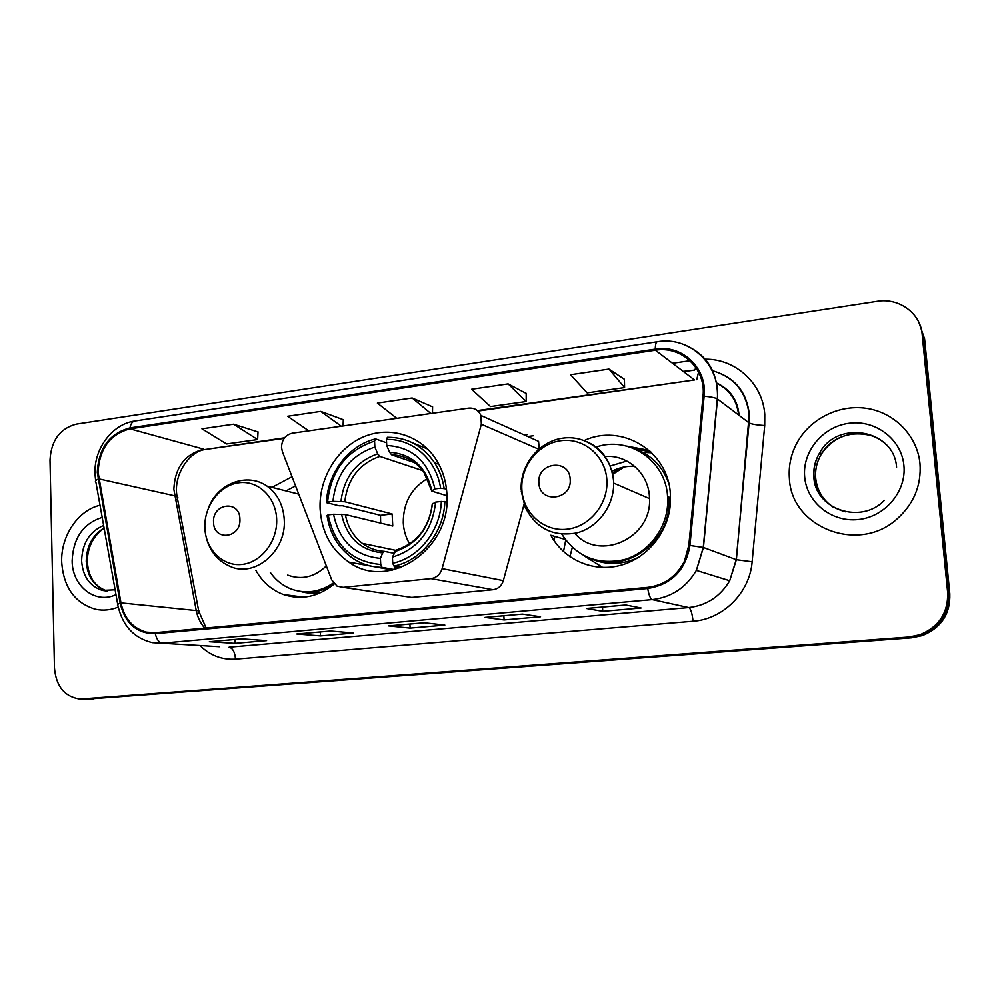 <?xml version="1.0" encoding="UTF-8"?>
<svg xmlns="http://www.w3.org/2000/svg" width="1000" height="1000" viewBox="0 0 1000 1000"><rect width="100%" height="100%" fill="white"/><g stroke="black" fill="none" stroke-linecap="round" stroke-linejoin="round"><path stroke-width="1.5" d="M281.5 447.375L282.362 451.6L331.7 579.862L337.1 586.163L343.125 587.362L430.975 578.638C436.512 577.762 440.225 574.438 442.113 568.638L481.337 424.237L480.913 415.462C478.438 410.1 474.312 407.663 468.575 408.137L292.275 433.188C285.45 434.913 281.85 439.65 281.5 447.375M565.225 539.45L550.8 535.237C563.688 559.362 592.438 572.413 619.538 565.6C646.637 558.888 668.325 532.75 670.35 503.837L670.337 493.762C668.275 450.838 621.35 422.962 584.237 440.538M320.1 508.963C321.65 532.062 331.213 549.775 348.812 562.1C388.738 591.5 452.025 548.7 446.875 493.638C446.112 481.287 442.65 470.125 436.475 460.138C420.788 435.012 389.4 425.55 363.113 437.038C336.763 448.413 318.712 478.812 320.1 508.963M255.8 570.262C262.387 582 271.637 590.1 283.55 594.562C301.438 600.388 318.337 596.85 334.25 583.962M292.025 476.737L271.962 487.35M407.062 596.75L411.75 597.438L493.088 589.712C498.2 588.938 501.625 585.913 503.338 580.638L524.05 504.363M527.15 434.6L524.362 434.975M539.163 448.7L538.575 441.35L480.913 415.462M619.8 468.038L612.362 473.175M649.9 451.062L636.175 449.338M87.45 699.1L911.637 637.825L922.438 635.588C941.325 627.725 950.45 613.8 949.812 593.787L924.6 338.888L918.8 322.188M85.25 699.087L910.325 637.413L921.188 635.175C940.188 627.263 949.375 613.237 948.737 593.1L923.388 336.613L948.737 593.1C949.375 613.237 940.188 627.263 921.188 635.175L910.325 637.413L82.075 699.087M533.562 435.725L527.762 436.5M61.688 561.987C63.513 587.362 74.825 603.138 95.625 609.3C103.162 610.862 110.712 610.125 118.238 607.1C110.712 610.125 103.162 610.862 95.625 609.3C74.825 603.138 63.513 587.362 61.688 561.987C60.75 536.05 78.075 510.213 100.025 505.25C78.075 510.213 60.75 536.05 61.688 561.987M789.4 478.562C791.213 527.362 858.375 554.15 897.013 519C913.812 503.925 921.475 485.462 919.987 463.6C917.3 435.55 894.2 412.225 866.137 408.288C838.075 404.237 808.8 419.588 796.213 444.325C790.725 455.213 788.462 466.625 789.4 478.562C791.213 527.362 858.375 554.15 897.013 519C913.812 503.925 921.475 485.462 919.987 463.6C917.3 435.55 894.2 412.225 866.137 408.288C838.075 404.237 808.8 419.588 796.213 444.325C790.725 455.213 788.462 466.625 789.4 478.562M98.088 472.225C99.412 448.638 110.062 434.175 130.037 428.85L655.362 350.213C681.475 345.5 706.3 368.938 703.012 396.138L688.812 545.375L684.412 561.275C676.438 576.587 664.188 585.288 647.663 587.375L155.275 632.688L146.562 632.163C132.912 628.462 124.388 618.7 120.962 602.875L98.088 472.225M97.275 472.337L120.138 603.125C125.113 623.538 136.838 633.725 155.312 633.688L647.738 588.513C671.637 584.5 685.7 570.138 689.938 545.462L704.137 396.188C707.513 368.288 682.05 344.275 655.275 349.113L130 427.887C109.537 433.35 98.625 448.162 97.275 472.337M624.425 379.3L608.975 369.087L570.562 374.725L587.125 392.875L624.587 387.575L624.412 379.188M526.188 393.425L508.125 383.888L471.587 389.25L490.513 406.562L526.188 401.512L526.188 393.3M258.025 431.95L233.588 424.188L201.938 428.825L226.588 443.95L257.625 439.55L258.025 431.838M343.288 419.7L320.763 411.388L287.587 416.262L308.775 430.838M432.587 406.863L412.163 397.975L377.375 403.088L396.8 418.338M922.163 334.312C920.525 313.125 898.838 297.512 877.1 301.325L76.188 424.137C59.887 428.562 51.163 440.538 50 460.062L54.462 667.95C56.1 686.338 64.562 696.712 79.875 699.075L909 637.013L919.925 634.75C939.05 626.788 948.288 612.663 947.65 592.4L922.163 334.312L923.388 336.613M625.7 605L641.075 608L602.788 611.337L586.325 608.475L625.7 605M330.712 631.013L353.612 633.038L320.487 635.925L296.825 634L330.712 631.013M241.675 638.862L266.575 640.625L234.95 643.375L209.35 641.712L241.675 638.862M522.375 614.113L540.538 616.763L504.1 619.938L484.975 617.413L522.375 614.113M424.175 622.762L444.825 625.1L410.112 628.125L388.587 625.9L424.175 622.762M410.112 628.125L409.9 624.062M389.3 625.837L388.587 625.9M504.1 619.938L503.85 615.775M485.6 617.35L484.975 617.413M234.95 643.375L234.812 639.5M210.2 641.637L209.35 641.712M320.487 635.925L320.312 631.962M297.613 633.925L296.825 634M602.788 611.337L602.487 607.075M412.163 397.975L430.875 413.488M432.475 413.263L432.587 406.75M320.763 411.388L341.3 426.213M343.075 425.962L343.3 419.588M233.588 424.188L257.625 439.55M508.125 383.888L526.188 401.512M608.975 369.087L624.587 387.575M427.587 478.438C411.262 488.275 403.162 503.075 403.275 522.825C403.713 530.525 405.838 537.562 409.663 543.938M400.025 567.938L394.738 566.95L394 569.525L381.987 567.337L380.712 564.487C351.863 561.838 334.35 545.3 328.162 514.9L333.55 514.263C339.263 541.15 354.888 555.862 380.412 558.387L382.7 552.9L384.3 551.35L393.975 553.288M380.625 523.088L380.5 515.325L342.463 505.737L339.125 505.8L326.463 502.625L327.575 502.038C330.962 470.688 346.613 450.375 374.55 441.1L374.85 447.062C350.125 455.475 336.163 473.587 332.95 501.375L344.762 501.737L392.125 513.962L392.75 526.025L345.363 514.575L333.55 514.263M427.6 448.975L412.837 442.962M379.087 567.238L394 569.525M444.113 488.225C442.663 478.888 439.5 470.412 434.625 462.812C422.887 445.763 407.15 437.25 387.413 437.275L386.425 439.475C412.425 438.438 436.525 459.663 440.588 488.2L446.463 488.975M446.875 502.05L441.325 501.438C440.5 530.625 418.837 557.925 392.725 563.225L393.988 566.1C421.362 560.7 444.125 532.038 444.85 501.45M393.988 566.1L401.312 567.463M328.162 514.9L327.038 515.462C329.888 533.888 338.413 548.125 352.612 558.2C361.488 564.125 371.275 567.175 381.987 567.337M440.588 488.2L434.9 488.888C428.45 461.512 412.4 447.038 386.725 445.462L386.425 439.475M392.725 563.225L392.413 557.112C417.863 549.188 432.275 530.85 435.625 502.113L441.325 501.438M380.412 558.387L380.712 564.487M386.725 445.462L389.575 452.25L391.65 454.825L414.6 462.612M446.962 495.763L431.625 491.05L434.9 488.888M435.625 502.113L432.25 504.125C429.062 527.837 417.025 543.15 396.138 550.075L392.413 557.112M563.5 551.613L565.712 540.112M554.2 540.837L554.763 536.388M374.55 441.1L375.562 438.9C348.738 445.225 327.438 473.1 326.463 502.625M375.562 438.9L386.587 442.8M332.95 501.375L327.575 502.038M422.812 470.662L379.825 456.4L377.725 453.825L374.85 447.062M392.125 513.962L380.5 515.325M569.913 556.75L572.312 547.463M239.913 519.087C239.762 499.625 212.188 503.125 213.55 522.263C213.55 541.613 241.238 538.45 239.913 519.087M295.575 485.938L285.975 490.9M301.875 591.6C312.787 593.237 323.237 590.975 333.237 584.812M270.3 572.463C275.85 580.262 282.9 585.825 291.438 589.125C305.85 594.163 319.837 592.1 333.4 582.962M287.7 575.1C301.663 580.2 314.55 577.15 326.337 565.938M570.175 479.212C569.45 458.075 536.75 462.225 538.9 482.987C539.412 503.988 572.288 500.238 570.175 479.212M574.825 533.387C599.212 562.025 652.013 538.212 649.513 498.612L649.4 496.163C648.112 472.812 627.062 454.4 604.85 456.5M561.862 534.225C576.538 556.75 597.238 565.25 623.95 559.725C647.987 553.062 666.663 529.2 667.675 503.438L667.562 496.375C665.763 460.45 628.325 435.5 595.938 447.137M634.65 466.312C626.675 465.863 619.075 467.525 611.875 471.287M624.225 466.962L612.625 474.375M595.575 560.15C628.987 571 668.525 541.362 669 504.025L668.888 496.975M602.762 567.475L583.438 555.425M626.862 461.025L610.087 466.05M650.725 451.825L635.212 448.988M626.625 446.087L649.1 450.35M343.125 587.362L411.75 597.438M430.975 578.638L493.088 589.712M442.113 568.638L503.338 580.638M481.337 424.237L538.6 449.175M93.413 699.062L82.737 699.05M949.812 593.787L947.65 592.4M911.637 637.825L909 637.013M130.037 428.85L203.812 449.2C184.95 454.025 174.963 467.362 173.837 489.237L196.175 610.275C197.525 617.225 200.4 623.175 204.775 628.125M695.775 367.388L694.987 369.7M683.575 371.662L694.375 370.112L683.2 371.375M705.275 359.2C735.487 358.762 762.638 383.35 764.762 414.275L764.712 425.538L752.138 561.775C749.775 592.737 723.037 619.312 693.025 621.263L235.512 659.15C221.863 660 210.025 655.462 199.988 645.537M704.137 396.188C710.725 396.812 715.113 397.713 717.3 398.888L748.962 422.812L749.013 413.775C745.95 391.4 733.85 377.062 712.712 370.763M117.737 604.513L95.95 482.45C94.8 481.538 95.463 480.438 97.963 479.137M647.738 588.513C648.85 595.1 650.35 598.8 652.237 599.612L162.35 643.162C158.988 642.613 156.637 639.45 155.312 633.688M689.938 545.462L703.45 547.487L696.363 570.4C686.125 587.612 671.425 597.35 652.237 599.612L688.763 607.575C706.587 605.525 720.238 596.587 729.7 580.75L736.225 559.65L749.1 422.912C751.787 424.2 756.988 425.075 764.712 425.538M219.6 646.725L152.375 642.663C134.062 638.225 122.587 625.9 117.95 605.7C116.838 605.1 117.562 604.237 120.138 603.125M681.737 343.75C706.363 353.088 718.275 371.512 717.487 399.012L703.45 547.487L736.375 559.712L752.138 561.775M655.275 349.113C655.362 344.525 656.038 342.075 657.3 341.75L134.875 421C132.35 421.5 130.725 423.8 130 427.887M672.525 363.263L690.025 360.712M235.512 659.15C234.9 652.113 232.75 648.125 229.062 647.2L688.763 607.575C690.812 608.8 692.225 613.362 693.025 621.263M738.625 415C736.875 400.312 729.587 389.712 716.737 383.212M655.362 350.213L694.488 379.963L477.413 410.588M284.587 437.8L206.112 449.375C188.888 450.875 173.012 475.725 177.037 496.337L98.763 478.862M120.962 602.875L198.663 610.825L206.088 628.013M197.025 613.888C199.513 612.55 200.062 611.525 198.663 610.825L177.037 496.337C178.525 497.45 178 498.825 175.475 500.475M698.562 372.075L696.725 379.712M477.938 411.062L694.488 379.963M104.087 528.013C92.475 535.138 86.538 546.25 86.237 561.325C87.362 576.912 94.25 586.763 106.9 590.9L107.688 591.075M103.625 525.425C89.562 531.55 82.225 543.3 81.613 560.7C82.737 576.35 89.637 586.25 102.325 590.4L106.7 591.05M102.188 517.413C83.263 523.45 73.25 537.9 72.138 560.788C72.038 586.175 95.337 604.587 115.988 594.663M345.363 514.575C347.612 526.675 353.275 536.275 362.375 543.375C368.875 548.225 376.15 550.887 384.225 551.35M431.737 490.325C425.938 466.625 411.875 453.925 389.575 452.25M394.663 551.613C416.712 544.45 429.312 528.413 432.463 503.475M341.562 514.275C346.8 537.612 360.513 550.487 382.7 552.9M431.512 490.45L423.762 471.938C415.5 461 404.8 455.3 391.65 454.825M377.725 453.825C356.238 461.362 343.988 477.225 340.962 501.413M379.825 456.4C359.4 463.625 347.713 478.75 344.762 501.737M276.65 519.125C275.875 497.013 257.975 480.075 238.863 482.762C219.737 485.138 203.975 506.112 204.862 527.712C205.463 549.338 222.662 566.65 241.962 564.438C261.262 562.55 277.712 541.2 276.65 519.125M205.7 535C208.85 550.075 216.925 560.513 229.938 566.337C254.675 578.125 286.575 551.15 284.25 519.688C283.288 505.025 277.538 493.837 267.013 486.1C247.225 472.125 217.812 483.263 208.6 507.537M300.325 591.413C307.325 593.462 314.475 593.725 321.788 592.188M606.838 479.663C605.312 455.662 583.575 437.512 560.988 440.688C538.362 443.512 520.262 466.425 521.875 489.812C523.162 513.237 544.012 531.838 566.85 529.225C589.712 526.975 608.7 503.612 606.838 479.663M521.275 491.325L525.125 507.075C535.938 528.462 553.175 537.075 576.825 532.913C597.938 527.5 614.15 505.7 613.663 483.088L613.55 480.45C610.625 457.987 598.787 444.062 578.013 438.713M668.587 482.75C663.6 469.25 655.025 459.125 642.85 452.362L633.95 448.55M590.462 558.575C606.538 565.55 622.75 565.037 639.113 557.038M887.487 446.025C870.037 426.413 834.25 431.075 821.4 453.975C816.925 461.525 815.025 469.588 815.7 478.15C817.062 490.525 822.962 500.238 833.425 507.3M896.575 467.238C894.375 429.513 837.513 419.538 819.8 452.638C815.3 460.225 813.388 468.338 814.062 476.95C816.725 495.375 827.325 507.025 845.863 511.875M903.9 465.438C901.562 439.3 875.675 419.663 849.312 423.237C822.913 426.413 802.262 451.4 804.663 476.812C806.663 502.275 831.438 522.45 858.138 519.562C884.862 517.05 906.625 491.525 903.9 465.438M392.713 570.037L374.7 566.788M371.175 566.15L348.812 562.1M303.988 597.163L283.55 594.562M922.438 635.588L919.925 634.75M712.75 370.838C734.325 377.013 746.5 391.375 749.275 413.95L736.375 559.712L729.7 580.75L696.363 570.4L703.263 547.425L717.3 398.888C720.825 364.938 689.513 335.838 657.3 341.75M95.013 474.25L95.662 480.825M94.975 473.175C94.15 448.288 112.525 423.95 134.875 421M146.562 632.163L154.625 632.737M284.163 438.375L206.112 449.375M739.075 415.35C737.775 400.225 730.312 389.45 716.7 383.025M424.35 622.788L388.938 625.913M330.913 631.025L297.2 634M241.875 638.875L209.762 641.712M522.525 614.125L485.275 617.413M625.825 605.025L586.587 608.488M104.175 528.488C101.163 530 97.875 533.162 94.3 537.95C89.637 544.987 87.312 552.863 87.35 561.587C88.3 576.962 94.825 586.737 106.9 590.9L102.325 590.4L115.113 589.812M395.575 550.312L362.375 543.375C368.85 548.275 376.163 550.938 384.3 551.35M438.862 464.288L434.625 462.812M298.712 494.125L267.013 486.1M521.2 490.138C519.738 464.938 539.288 440.763 563.65 438.038C587.975 434.95 611.512 454.6 613.513 480.438L613.663 483.088L649.513 498.612M669 504.025L667.675 503.438M651.737 452.812L642.85 452.362L634.075 448.6M884.388 500.312C861.05 525.05 814.788 509.263 813.85 476.838C813.25 468.225 815.238 460.163 819.8 452.638L821.4 453.975C833.425 436.95 849.737 430.75 870.35 435.375"/></g></svg>
